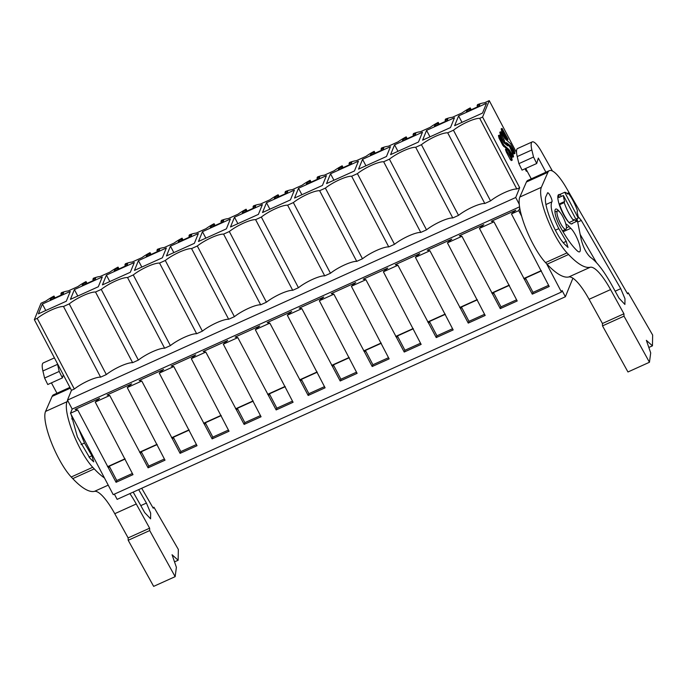 <?xml version="1.0" encoding="UTF-8"?>
<svg xmlns="http://www.w3.org/2000/svg" width="687" height="687" viewBox="0 0 687 687"><rect width="100%" height="100%" fill="white"/><g stroke="black" fill="none" stroke-linecap="round" stroke-linejoin="round"><path stroke-width="1.03" d="M526.74 170.367L526.362 171.295L525.04 168.779M516.547 152.608L489.256 100.628L482.592 117.048L519.69 187.714L516.822 189.011A18.137 4.053 -27.7 0 0 490.544 200.887L484.807 203.489A18.137 4.053 -27.7 0 0 458.53 215.366L452.785 217.959A18.137 4.053 -27.7 0 0 426.515 229.836L420.77 232.429A18.137 4.053 -27.7 0 0 394.493 244.306L388.756 246.908A18.137 4.053 -27.7 0 0 362.478 258.784L356.733 261.378A18.137 4.053 -27.7 0 0 330.464 273.254L324.719 275.848A18.137 4.053 -27.7 0 0 298.441 287.724L292.705 290.318A18.137 4.053 -27.7 0 0 266.427 302.203L260.682 304.796A18.137 4.053 -27.7 0 0 234.413 316.673L228.668 319.266A18.137 4.053 -27.7 0 0 202.39 331.143L196.654 333.736A18.137 4.053 -27.7 0 0 170.376 345.613L164.631 348.215A18.137 4.053 -27.7 0 0 138.362 360.091L132.617 362.684A18.137 4.053 -27.7 0 0 106.339 374.561L100.603 377.154A18.137 4.053 -27.7 0 0 74.325 389.031L71.457 390.328L67.472 400.126L515.714 197.513L519.69 187.714M519.243 204.228L515.714 197.513M521.648 216.225L518.711 210.634L519.75 208.075M572.906 278.201L565.367 296.758L562.078 290.489L561.451 292.035L546.577 263.705M514.932 153.441L510.089 145.498L506.499 142.664L506.396 143.454L505.486 143.866L503.82 142.553L504.739 142.14L504.352 140.534L501.321 134.369L500.72 131.784L505.065 138.774L510.51 143.574L514.331 150.848L514.932 153.441L514.013 153.854L509.17 145.91L505.589 143.076M503.82 142.553L500.411 134.781L499.81 132.196L500.72 131.784M507.933 139.676L507.015 140.088L505.357 138.774L501.776 131.423L501.167 128.838L502.085 128.426L507.676 138.611L507.933 139.676L506.267 138.362L502.686 131.011L502.085 128.426M513.567 156.799L512.657 157.211L508.303 150.221L502.867 145.412L499.045 138.139L498.444 135.554L499.355 135.141L504.206 143.085L507.787 145.91L507.891 145.129L509.556 146.443L512.966 154.206L513.567 156.799L509.222 149.809L503.777 145L499.964 137.726L499.355 135.141M512.201 160.157L511.291 160.569L510.149 159.298L506.336 152.016L505.443 149.319L506.353 148.907L508.019 150.221L511.6 157.563L512.201 160.157L507.246 151.604L506.353 148.907M489.256 100.628L484.344 102.844A16.711 3.727 152.3 0 0 477.559 104.604L477.087 105.764L479.827 104.527L479.183 106.133L466.37 111.921L467.023 110.315L469.771 109.07L470.32 110.135M471.196 109.74L470.243 107.911A16.711 3.727 152.3 0 0 462.153 112.874L452.321 117.322A16.711 3.727 152.3 0 0 445.545 119.074L445.073 120.234L447.812 118.997L447.16 120.603L434.356 126.391L435.008 124.785L437.748 123.548L438.306 124.605M74.325 389.031L37.218 318.364L34.35 319.661L41.014 303.242L45.935 301.018A16.711 3.727 152.3 0 1 54.015 296.054L53.543 297.213L50.804 298.459L50.151 300.064L62.955 294.276L63.608 292.671L60.868 293.907L61.341 292.748A16.711 3.727 152.3 0 1 68.125 290.987L77.949 286.548A16.711 3.727 152.3 0 1 86.038 281.584L85.566 282.743L82.818 283.989L82.165 285.594L94.978 279.798L95.63 278.192L92.882 279.437L93.355 278.278A16.711 3.727 152.3 0 1 100.139 276.517L109.963 272.078A16.711 3.727 152.3 0 1 118.052 267.106L117.58 268.274L114.841 269.51L114.188 271.116L126.992 265.328L127.645 263.722L124.897 264.967L125.369 263.799A16.711 3.727 152.3 0 1 132.153 262.048L141.986 257.599A16.711 3.727 152.3 0 1 150.067 252.636L149.594 253.795L146.855 255.04L146.202 256.646L159.006 250.858L159.659 249.252L156.919 250.489L157.392 249.329A16.711 3.727 152.3 0 1 164.167 247.569L174 243.129A16.711 3.727 152.3 0 1 182.089 238.166L181.617 239.325L178.869 240.57L178.216 242.176L191.029 236.38L191.682 234.774L188.934 236.019L189.406 234.86A16.711 3.727 152.3 0 1 196.19 233.099L206.014 228.659A16.711 3.727 152.3 0 1 214.104 223.696L213.631 224.855L210.892 226.092L210.239 227.698L223.043 221.91L223.696 220.304L220.948 221.549L221.42 220.381A16.711 3.727 152.3 0 1 228.204 218.629L238.037 214.181A16.711 3.727 152.3 0 1 246.118 209.217L245.645 210.385L242.906 211.622L242.253 213.228L255.057 207.44L255.71 205.834L252.971 207.07L253.443 205.911A16.711 3.727 152.3 0 1 260.218 204.159L270.051 199.711A16.711 3.727 152.3 0 1 278.141 194.747L277.668 195.907L274.92 197.152L274.268 198.758L287.08 192.97L287.733 191.364L284.985 192.6L285.457 191.441A16.711 3.727 152.3 0 1 292.241 189.681L302.065 185.241A16.711 3.727 152.3 0 1 310.155 180.277L309.682 181.437L306.943 182.673L306.29 184.279L319.094 178.491L319.747 176.885L316.999 178.131L317.471 176.963A16.711 3.727 152.3 0 1 324.255 175.211L334.088 170.771A16.711 3.727 152.3 0 1 342.169 165.799L341.697 166.967L338.957 168.203L338.305 169.809L351.109 164.021L351.761 162.415L349.022 163.652L349.494 162.493A16.711 3.727 152.3 0 1 356.27 160.741L366.102 156.292A16.711 3.727 152.3 0 1 374.192 151.329L373.719 152.488L370.971 153.733L370.319 155.339L383.131 149.551L383.775 147.945L381.036 149.182L381.508 148.023A16.711 3.727 152.3 0 1 388.292 146.262L398.117 141.823A16.711 3.727 152.3 0 1 406.206 136.859L405.734 138.018L402.986 139.255L402.342 140.861L415.146 135.073L415.798 133.467L413.05 134.712L413.522 133.544A16.711 3.727 152.3 0 1 420.307 131.792L430.139 127.353A16.711 3.727 152.3 0 1 438.22 122.38L437.748 123.548M37.218 318.364A18.137 4.053 152.3 0 1 63.496 306.488L100.603 377.154M138.362 360.091L101.255 289.416L95.51 292.009A18.137 4.053 152.3 0 0 69.241 303.886L63.496 306.488M101.255 289.416A18.137 4.053 152.3 0 1 127.533 277.539L164.631 348.215M170.376 345.613L133.269 274.946L127.533 277.539M133.269 274.946A18.137 4.053 152.3 0 1 159.547 263.069L196.654 333.736M202.39 331.143L165.292 260.476L159.547 263.069M165.292 260.476A18.137 4.053 152.3 0 1 191.561 248.591L228.668 319.266M234.413 316.673L197.306 245.998L191.561 248.591M197.306 245.998A18.137 4.053 152.3 0 1 223.584 234.121L260.682 304.796M266.427 302.203L229.321 231.528L223.584 234.121M229.321 231.528A18.137 4.053 152.3 0 1 255.598 219.651L292.705 290.318M298.441 287.724L261.343 217.058L255.598 219.651M261.343 217.058A18.137 4.053 152.3 0 1 287.613 205.181L324.719 275.848M330.464 273.254L293.358 202.579L287.613 205.181M293.358 202.579A18.137 4.053 152.3 0 1 319.635 190.703L356.733 261.378M362.478 258.784L325.372 188.109L319.635 190.703M325.372 188.109A18.137 4.053 152.3 0 1 351.65 176.233L388.756 246.908M394.493 244.306L357.395 173.639L351.65 176.233M357.395 173.639A18.137 4.053 152.3 0 1 383.664 161.763L420.77 232.429M426.515 229.836L389.409 159.161L383.664 161.763M389.409 159.161A18.137 4.053 152.3 0 1 415.687 147.284L452.785 217.959M458.53 215.366L421.423 144.691L415.687 147.284M421.423 144.691A18.137 4.053 152.3 0 1 447.701 132.814L484.807 203.489M490.544 200.887L453.446 130.221L447.701 132.814M453.446 130.221A18.137 4.053 152.3 0 1 479.715 118.344L516.822 189.011M482.592 117.048L479.715 118.344M470.243 107.911L469.771 109.07M42.379 304.04L38.395 313.83L66.296 301.224L70.28 291.425L42.379 304.04L45.771 310.498M234.482 217.204L230.497 226.993L258.398 214.387L262.374 204.589L234.482 217.204L237.874 223.661M298.51 188.255L326.411 175.64L322.435 185.438L294.534 198.054L298.51 188.255L301.902 194.722M266.496 202.725L294.397 190.119L290.421 199.908L262.52 212.523L266.496 202.725L269.888 209.191M106.408 275.092L102.432 284.89L130.332 272.275L134.309 262.477L106.408 275.092L109.8 281.558M138.43 260.622L134.446 270.412L162.347 257.805L166.331 248.007L138.43 260.622L141.823 267.08M170.445 246.144L166.469 255.942L194.369 243.327L198.345 233.537L170.445 246.144L173.837 252.61M394.561 144.837L422.462 132.23L418.486 142.02L390.585 154.635L394.561 144.837L397.953 151.303M330.524 173.785L326.548 183.575L354.449 170.969L358.425 161.17L330.524 173.785L333.925 180.243M426.575 130.367L454.476 117.752L450.5 127.55L422.599 140.165L426.575 130.367L429.976 136.825M74.394 289.562L70.418 299.36L98.318 286.745L102.294 276.955L74.394 289.562L77.786 296.028M458.598 115.897L486.499 103.282L482.514 113.08L454.622 125.687L458.598 115.897L461.99 122.355M362.547 159.307L390.448 146.7L386.472 156.49L358.571 169.105L362.547 159.307L365.939 165.773M202.459 231.674L198.483 241.472L226.384 228.857L230.36 219.059L202.459 231.674L205.851 238.14M519.552 206.847L72.169 409.074L67.472 400.126M518.711 210.634L511.454 213.915L515.825 210.196L491.317 221.274L493.953 221.824L479.44 228.385L483.811 224.666L459.294 235.753L461.939 236.294L447.426 242.855L451.797 239.145L427.28 250.223L429.916 250.772L415.403 257.333L419.774 253.615L395.265 264.693L397.902 265.242L383.389 271.803L387.76 268.085L363.243 279.171L365.888 279.712L351.375 286.273L355.746 282.563L331.228 293.641L333.865 294.191L319.352 300.751L323.723 297.033L299.214 308.111L301.851 308.661L287.338 315.221L291.709 311.503L267.191 322.589L269.836 323.13L255.324 329.691L259.695 325.982L235.177 337.059L237.814 337.609L230.557 340.889L223.309 344.161L227.672 340.451L203.163 351.529L205.799 352.079L191.287 358.64L195.658 354.921L171.14 366.008L173.785 366.549L159.272 373.11L163.643 369.4L139.126 380.478L141.762 381.027L127.258 387.58L131.621 383.87L107.112 394.948L109.748 395.497L95.235 402.058L132.986 474.648L116.069 482.3L116.781 480.531L132.376 473.48M95.235 402.058L99.606 398.34L75.098 409.418L77.734 409.967L70.478 413.248L72.169 409.074M511.454 213.915L549.214 286.505L532.288 294.156L533 292.387L548.595 285.337M493.953 221.824L532.288 294.156M479.44 228.385L517.191 300.975L500.273 308.626L500.986 306.857L516.581 299.815M461.939 236.294L500.273 308.626M447.426 242.855L485.177 315.453L468.251 323.096L468.972 321.336L484.567 314.285M429.916 250.772L468.251 323.096M415.403 257.333L453.162 329.923L436.236 337.575L436.949 335.806L452.544 328.755M397.902 265.242L436.236 337.575M383.389 271.803L421.14 344.393L404.222 352.045L404.935 350.276L420.53 343.225M365.888 279.712L404.222 352.045M351.375 286.273L389.125 358.872L372.199 366.514L372.921 364.754L388.516 357.704M333.865 294.191L372.199 366.514M319.352 300.751L357.111 373.342L340.185 380.993L340.898 379.224L356.493 372.174M301.851 308.661L340.185 380.993M287.338 315.221L325.088 387.812L308.171 395.463L308.884 393.694L324.479 386.644M269.836 323.13L308.171 395.463M255.324 329.691L293.074 402.281L276.148 409.933L276.87 408.172L292.464 401.122M237.814 337.609L276.148 409.933M223.309 344.161L261.06 416.76L244.134 424.411L244.855 422.642L260.442 415.592M205.799 352.079L244.134 424.411M191.287 358.64L229.037 431.23L212.12 438.881L212.833 437.112L228.428 430.062M173.785 366.549L212.12 438.881M159.272 373.11L197.023 445.7L180.097 453.351L180.818 451.582L196.413 444.541M141.762 381.027L180.097 453.351M127.258 387.58L165.009 460.178L148.083 467.821L148.804 466.061L164.391 459.01M109.748 395.497L148.083 467.821M77.734 409.967L116.069 482.3M561.451 292.035L113.218 494.657L70.478 413.248M114.377 494.133L117.134 499.372L565.367 296.758M506.396 143.454L504.739 142.14M505.357 138.774L506.267 138.362M507.787 145.91L507.968 145.464L507.487 145.678M507.195 145.446L507.891 145.129M561.27 196.448L560.154 194.327A15.81 3.933 65.7 0 0 559.759 194.421A15.81 3.933 65.7 0 0 559.106 195.185A15.81 3.933 65.7 0 0 558.849 197.538L563.426 195.477A15.81 3.933 65.7 0 0 564.645 201.506L560.068 203.575L559.622 204.683A18.661 4.646 -114.3 0 0 569.016 222.579L573.585 220.51L574.04 219.402A15.81 3.933 65.7 0 0 576.96 221.248L572.383 223.318A15.81 3.933 65.7 0 0 572.778 223.232A15.81 3.933 65.7 0 0 573.113 222.992M560.154 194.327L564.731 192.266A15.81 3.933 65.7 0 1 567.651 194.112L568.097 193.004A18.661 4.646 -114.3 0 1 577.492 210.892L577.037 212.008A15.81 3.933 65.7 0 1 578.256 218.037L564.731 192.266M575.843 219.127L578.256 218.037M566.286 228.788A10.107 2.516 65.7 0 0 563.495 217.968A10.107 2.516 65.7 0 0 557.543 210.857A10.107 2.516 65.7 0 0 557.123 211.347A10.107 2.516 65.7 0 0 559.905 222.167A10.107 2.516 65.7 0 0 565.865 229.278A10.107 2.516 65.7 0 0 566.286 228.788M467.023 110.315L467.581 111.371M477.087 105.764L477.645 106.829M523.743 278.57L541.244 270.652M524.774 279.841L525.486 278.072L541.373 270.893M525.486 278.072L533 292.387M576.96 221.248L563.426 195.477M573.585 220.51A18.661 4.646 -114.3 0 1 564.19 202.613L564.645 201.506M559.622 204.683L564.19 202.613M567.015 193.494L568.097 193.004M34.35 319.661L71.457 390.328M54.977 297.883L54.015 296.054M69.241 303.886L106.339 374.561M53.543 297.213L54.101 298.278M50.804 298.459L51.362 299.515M60.868 293.907L61.418 294.972M107.524 466.713L125.025 458.796M108.555 467.984L109.267 466.215L125.154 459.036M109.267 466.215L116.781 480.531M439.182 124.21L438.22 122.38M491.729 293.04L509.23 285.122M492.759 294.311L493.472 292.55L509.359 285.363M493.472 292.55L500.986 306.857M435.008 124.785L435.567 125.85M445.073 120.234L445.623 121.298M407.168 138.68L406.206 136.859M459.706 307.51L477.216 299.601M460.737 308.789L461.458 307.02L477.336 299.841M461.458 307.02L468.972 321.336M405.734 138.018L406.292 139.075M402.986 139.255L403.544 140.32M413.05 134.712L413.608 135.768M375.145 153.158L374.192 151.329M427.692 321.988L445.193 314.071M428.722 323.259L429.435 321.49L445.322 314.311M429.435 321.49L436.949 335.806M373.719 152.488L374.278 153.553M370.971 153.733L371.53 154.79M381.036 149.182L381.594 150.238M343.131 167.628L342.169 165.799M395.678 336.458L413.179 328.541M396.708 337.729L397.421 335.969L413.308 328.781M397.421 335.969L404.935 350.276M341.697 166.967L342.255 168.023M338.957 168.203L339.515 169.26M349.022 163.652L349.571 164.717M311.117 182.098L310.155 180.277M363.655 350.928L381.165 343.019M364.685 352.208L365.407 350.439L381.294 343.26M365.407 350.439L372.921 364.754M309.682 181.437L310.241 182.493M306.943 182.673L307.493 183.738M316.999 178.131L317.557 179.187M279.094 196.576L278.141 194.747M331.641 365.398L349.142 357.489M332.671 366.678L333.384 364.909L349.271 357.729M333.384 364.909L340.898 379.224M277.668 195.907L278.226 196.971M274.92 197.152L275.478 198.208M284.985 192.6L285.543 193.657M247.08 211.046L246.118 209.217M299.626 379.877L317.128 371.959M300.657 381.148L301.37 379.379L317.257 372.199M301.37 379.379L308.884 393.694M245.645 210.385L246.204 211.441M242.906 211.622L243.464 212.678M252.971 207.07L253.52 208.135M215.065 225.516L214.104 223.696M267.604 394.347L285.114 386.438M268.634 395.618L269.356 393.857L285.242 386.678M269.356 393.857L276.87 408.172M213.631 224.855L214.189 225.911M210.892 226.092L211.441 227.157M220.948 221.549L221.506 222.605M183.043 239.986L182.089 238.166M235.589 408.817L253.099 400.907M236.62 410.096L237.333 408.327L253.22 401.148M237.333 408.327L244.855 422.642M181.617 239.325L182.175 240.39M178.869 240.57L179.427 241.626M188.934 236.019L189.492 237.075M151.028 254.465L150.067 252.636M203.575 423.295L221.077 415.377M204.606 424.566L205.319 422.797L221.205 415.618M205.319 422.797L212.833 437.112M149.594 253.795L150.152 254.86M146.855 255.04L147.413 256.096M156.919 250.489L157.469 251.554M119.014 268.935L118.052 267.106M171.552 437.765L189.062 429.856M172.583 439.036L173.304 437.276L189.191 430.096M173.304 437.276L180.818 451.582M95.51 292.009L132.617 362.684M117.58 268.274L118.138 269.33M114.841 269.51L115.39 270.575M124.897 264.967L125.455 266.024M86.991 283.405L86.038 281.584M139.538 452.235L157.048 444.326M140.569 453.514L141.282 451.745L157.168 444.566M141.282 451.745L148.804 466.061M85.566 282.743L86.124 283.8M82.818 283.989L83.376 285.045M92.882 279.437L93.441 280.494M649.455 362.255L650.701 352.895L646.364 340.323L652.444 345.844L652.65 335.041L628.253 292.817L627.557 293.83L566.389 187.972A36.282 9.034 65.7 0 0 549.368 170.659A36.282 9.034 65.7 0 0 547.925 172.282L541.356 187.319A39.391 9.807 65.7 0 0 547.118 218.174A39.391 9.807 65.7 0 0 567.033 252.885L568.553 254.499A108.838 27.102 65.7 0 0 590.262 267.252A41.46 10.322 65.7 0 1 610.571 289.579L623.933 313.787L624.011 316.166L649.455 362.255L627.961 371.976L602.516 325.878L602.439 323.5L589.068 299.3A41.46 10.322 65.7 0 0 568.767 276.964L590.262 267.252M559.493 194.541A16.067 4.002 65.7 0 0 558.737 194.593A16.067 4.002 65.7 0 0 558.076 195.374A16.067 4.002 65.7 0 0 560.54 208.135A16.067 4.002 65.7 0 0 568.716 222.21M569.059 222.554A16.067 4.002 65.7 0 0 571.97 223.876A16.067 4.002 65.7 0 0 572.52 223.344M559.948 212.292A13.474 3.358 65.7 0 0 555.706 209.088A13.474 3.358 65.7 0 0 559.742 225.877A49.756 12.392 65.7 0 0 577.209 250.815A13.474 3.358 65.7 0 0 579.545 251.837A13.474 3.358 65.7 0 0 578.411 241.481A13.474 3.358 65.7 0 0 570.785 228.299A22.8 5.676 65.7 0 1 569.154 226.581A13.474 3.358 65.7 0 0 566.698 224.555A3.109 0.773 65.7 0 1 565.684 223.473M578.111 216.56L581.322 220.441L620.747 288.677L624.981 298.751L624.904 304.444L619.021 298.175L611.688 284.899C603.813 270.824 596.763 261.653 590.537 257.385C586.526 253.675 583.426 247.758 581.228 239.643L576.994 218.612M547.427 193.099C548.2 190.814 553.198 200.784 551.833 201.866C549.909 206.426 552.236 215.357 558.806 228.642L566.234 241.36L568.003 247.432L564.319 243.911C554.375 233.348 542.438 202.27 546.036 196.302L547.625 192.875M525.718 168.47L531.266 178.843L527.865 180.372A36.282 9.034 65.7 0 0 526.422 181.995L519.853 197.032A39.391 9.807 65.7 0 0 525.624 227.886A39.391 9.807 65.7 0 0 545.538 262.606L547.058 264.212A108.838 27.102 65.7 0 0 568.767 276.964M549.368 170.659L545.933 172.205A36.282 9.034 65.7 0 0 545.899 172.222L531.266 178.843M623.933 313.787L602.439 323.5M624.011 316.166L602.516 325.878M652.444 345.844L648.829 347.476M628.253 292.817L627.24 293.28M580.172 234.422L596.488 262.657M552.434 171.02L541.262 151.269A18.661 4.646 65.7 0 0 532.227 141.9A18.661 4.646 65.7 0 0 531.85 149.955L533.533 157.031L536.702 163.506L538.333 158.062L545.899 172.222M532.227 141.9L517.594 148.512A18.661 4.646 65.7 0 0 517.217 156.567L518.891 163.652L522.06 170.118L536.702 163.506M533.533 157.031L518.891 163.652M67.618 400.401L67.043 401.715A39.391 9.807 65.7 0 0 72.813 432.57A39.391 9.807 65.7 0 0 92.728 467.289L94.248 468.895A108.838 27.102 65.7 0 0 104.458 477.972M51.413 382.865L56.961 393.239L53.56 394.776A36.282 9.034 65.7 0 0 52.118 396.399L45.548 411.436A39.391 9.807 65.7 0 0 51.31 442.291A39.391 9.807 65.7 0 0 71.233 477.001L72.753 478.616A108.838 27.102 65.7 0 0 94.454 491.368A41.46 10.322 65.7 0 1 114.763 513.696L136.258 503.983A41.46 10.322 65.7 0 0 129.869 493.609M136.258 503.983L149.62 528.191L149.697 530.562L175.151 576.659L153.648 586.372L128.203 540.283L128.125 537.904L114.763 513.696M141.711 488.259L153.253 508.234L153.948 507.221L178.345 549.445L178.139 560.24L172.059 554.727L176.387 567.29L175.151 576.659M138.671 489.633L146.434 503.073L150.668 513.146L150.59 518.84L144.708 512.579L133.192 492.115M78.301 428.147L84.492 443.046L91.929 455.756L93.698 461.836L90.006 458.306L77.408 436.915L71.19 414.605M56.961 393.239L69.911 387.382M149.62 528.191L128.125 537.904M149.697 530.562L128.203 540.283M178.139 560.24L174.524 561.872M153.948 507.221L152.935 507.676M57.339 363.449A18.661 4.646 65.7 0 0 57.545 364.35L59.219 371.435L62.388 377.91L63.316 374.827M54.419 357.884L43.281 362.916A18.661 4.646 65.7 0 0 42.903 370.971L44.586 378.056L47.755 384.522L62.388 377.91M59.219 371.435L44.586 378.056M512.88 152.583L513.799 152.162M509.952 146.992L510.862 146.58M509.17 145.91L510.089 145.498M503.442 140.947L504.352 140.534M502.841 139.418L503.76 139.006M500.411 134.781L501.321 134.369M505.297 138.542L506.216 138.13M504.705 137.005L505.623 136.593M501.776 131.423L502.686 131.011M511.514 155.94L512.433 155.52M509.084 151.303L509.994 150.891M508.303 150.221L509.222 149.809M503.7 146.58L504.61 146.159M502.867 145.412L503.777 145M499.045 138.139L499.964 137.726M510.149 159.298L511.068 158.877M506.336 152.016L507.246 151.604M505.692 150.376L506.611 149.964M526.422 181.995L547.925 172.282M541.356 187.319L519.853 197.032M545.538 262.606L567.033 252.885M568.553 254.499L547.058 264.212M589.068 299.3L610.571 289.579M563.057 231.794L570.785 228.299M566.457 227.801L569.154 226.581M566.054 224.847L566.698 224.555M620.747 288.677L615.166 291.194M581.322 220.441L577.664 222.09M566.234 241.36L563.288 242.691M558.806 228.642L555.362 230.205M551.833 201.866L545.967 204.52M517.217 156.567L531.85 149.955M52.118 396.399L70.314 388.172M67.043 401.715L45.548 411.436M71.233 477.001L92.728 467.289M94.248 468.895L72.753 478.616M94.454 491.368L108.22 485.142M146.434 503.073L140.852 505.598M91.929 455.756L88.975 457.095M84.492 443.046L81.057 444.601M73.114 418.263L71.663 418.915M42.903 370.971L57.545 364.35M571.215 223.936L572.778 223.232M558.188 195.125L559.759 194.421M554.95 212.025L557.543 210.857M562.481 230.806L565.865 229.278"/></g></svg>
